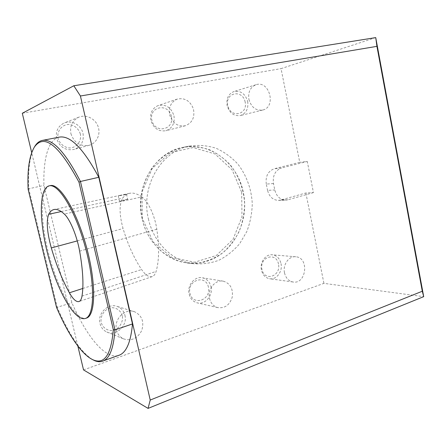 <?xml version="1.0" encoding="UTF-8"?>
<svg xmlns="http://www.w3.org/2000/svg" width="446" height="446" viewBox="0 0 446 446"><rect width="100%" height="100%" fill="white"/><g stroke="black" fill="none" stroke-linecap="round" stroke-linejoin="round"><path stroke-width="0.33" stroke-dasharray="2.23 1.67" d="M127.355 199.245C125.895 199.295 119.199 200.867 119.461 201.096C119.338 201.475 127.946 199.563 127.662 199.278L127.355 199.245M120.888 195.186L118.257 195.777C118.101 196.028 126.82 194.59 126.508 194.166L120.888 195.186M141.828 196.903C137.217 193.681 133.086 192.494 129.429 193.352C126.803 193.988 124.546 195.588 122.656 198.147C119.115 204.458 119.249 214.587 123.057 228.525C127.868 244.52 134.051 258.189 141.594 269.54C145.547 275.254 149.142 277.585 152.381 276.548C154.026 275.868 155.269 274.151 156.111 271.402C159.133 260.96 159.367 246.894 156.808 229.211C154.829 215.602 148 201.051 141.828 196.903L64.324 214.069M375.733 37.603L281.041 68.634L299.745 162.322L274.212 168.778L281.471 167.986L307.266 161.446L299.745 162.322M22.3 113.267L281.041 68.634M83.536 369.912L323.919 283.366L423.7 296.651M313.449 192.605L287.91 199.78L280.579 200.059L305.872 192.99L313.449 192.605L307.266 161.446M305.872 192.99L323.919 283.366M287.91 199.78L285.708 200.115C280.155 199.797 276.509 196.407 274.775 189.951L273.465 183.54C272.539 175.573 275.21 170.389 281.471 167.986M280.579 200.059L278.393 200.388C272.902 200.076 269.295 196.742 267.578 190.392L274.775 189.951M273.465 183.54L266.284 184.087L267.578 190.392M266.284 184.087C265.37 176.248 268.013 171.141 274.212 168.778M77.827 345.996L31.688 152.621M284.509 272.874C285.78 277.997 288.573 281.036 292.894 281.983C306.357 284.704 309.474 257.649 295.843 256.785C288.969 255.759 282.586 264.701 284.509 272.874M209.52 298.357C210.746 303.202 213.461 306.279 217.676 307.589C224.89 308.532 229.746 305.014 232.249 297.047C233.23 288.746 230.281 283.461 223.39 281.186C215.39 279.263 207.223 289.231 209.52 298.357M116.49 329.979C117.527 334.065 119.801 336.998 123.313 338.782C131.247 341.391 137.379 338.659 141.716 330.575C144.365 321.834 142.006 315.573 134.653 311.793C125.181 307.79 113.54 319.241 116.49 329.979M248.907 99.397C251.293 107.308 255.876 110.859 262.649 110.05C276.648 107.174 269.507 79.906 255.937 84.74C250.284 87.171 247.943 92.06 248.907 99.397M169.619 114.661C172.346 123.107 177.553 126.815 185.252 125.772C192.343 122.923 195.053 117.265 193.38 108.791C190.119 100.774 184.728 97.546 177.201 99.112C171.069 101.9 168.538 107.079 169.619 114.661M70.903 133.666C74.12 142.848 80.224 146.717 89.211 145.262C96.788 143.183 100.969 134.123 98.036 126.357C95.232 118.541 86.006 114.076 78.752 117.209C72.285 120.531 69.671 126.017 70.903 133.666M148.384 218.785C153.452 242.39 172.128 260.709 192.678 263.647C201.642 264.461 210.328 263.352 218.735 260.313C226.741 256.249 233.737 250.685 239.719 243.622L246.789 231.58C250.189 222.671 252.018 213.378 252.274 203.688C251.516 189.182 246.543 175.367 237.997 164.245C231.714 157.405 224.483 152.097 216.304 148.334C207.769 145.602 199.044 144.805 190.124 145.948C161.614 150.503 140.328 186.077 148.384 218.785M117.889 355.646C104.503 358.84 86.1 335.32 71.867 302.734L43.942 185.38C43.128 159.166 48.196 139.487 59.179 137.156M142.151 218.752C140.568 209.754 140.457 200.745 141.806 191.73C143.991 182.938 147.475 174.899 152.259 167.607C160.214 157.444 170.701 150.486 182.23 147.531C209.754 141.482 237.378 162.784 243.243 191.975C249.793 220.96 233.42 253.389 206.838 261.217C180.63 270.276 148.735 250.685 142.151 218.752M142.14 218.752C134.213 186.69 155.175 151.791 183.289 147.291C192.087 146.165 200.694 146.935 209.118 149.605C217.185 153.296 224.327 158.497 230.532 165.21C238.972 176.125 243.884 189.689 244.631 203.934C244.375 213.444 242.568 222.576 239.207 231.323C235.003 239.614 229.539 246.761 222.822 252.748C215.513 257.883 207.541 261.289 198.91 262.962L185.798 262.772C165.527 259.873 147.13 241.899 142.14 218.752M50.086 185.636C39.571 188.402 40.118 222.448 49.344 256.316C58.409 290.223 75.19 320.445 85.861 318.288M56.519 307.355L57.239 307.272L28.767 188.781C27.886 169.92 29.754 156.028 34.37 147.102M92.328 359.482C80.414 351.52 68.717 334.115 57.239 307.272L71.867 302.734M28.131 189.288L28.767 188.781L43.942 185.38M80.358 134.051C78.814 128.849 74.415 125.053 69.158 124.434C62.044 124.339 56.631 131.085 58.069 138.377C59.669 143.662 64.179 147.436 69.448 147.96C76.539 147.921 81.757 141.209 80.358 134.051M83.017 133.449C84.171 141.349 81.183 146.678 74.047 149.438C65.495 150.826 59.692 147.202 56.631 138.567C55.466 131.369 57.952 126.196 64.101 123.046C71.577 119.639 81.339 125.114 83.017 133.449M171.37 116.389C168.582 102.68 148.758 106.265 151.852 120.18C154.885 134.062 174.498 129.998 171.37 116.389M173.962 115.804C174.977 123.358 172.273 128.337 165.851 130.734C158.469 131.743 153.469 128.264 150.865 120.286C149.828 113.122 152.259 108.216 158.14 105.557C165.923 104.007 171.197 107.419 173.962 115.804M245.166 102.067C242.657 89.089 224.979 92.289 227.755 105.446C230.47 118.586 247.97 114.956 245.166 102.067M247.697 101.498C248.612 108.713 246.164 113.39 240.361 115.542C233.821 116.339 229.4 112.989 227.098 105.496C226.172 98.544 228.436 93.894 233.888 91.558C240.712 90.415 245.311 93.727 247.697 101.498M122.282 315.662C120.504 310.527 116.975 307.857 111.695 307.656C104.977 308.442 99.871 315.69 101.231 322.631C102.747 327.587 107.007 330.715 111.979 330.581C118.686 329.666 123.609 322.475 122.282 315.662M124.925 315.294C127.84 325.758 115.776 336.83 106.516 331.88C103.165 330.185 100.991 327.403 100.004 323.545C97.195 313.415 108.3 302.656 117.348 306.469C121.29 308.035 123.815 310.973 124.925 315.294M208.427 287.152C205.773 274.089 186.991 280.06 189.929 293.273C192.806 306.474 211.404 300.069 208.427 287.152M210.997 286.772C213.255 295.614 204.904 305.265 196.948 302.789C192.895 301.535 190.28 298.614 189.11 294.025C186.902 285.384 194.757 275.962 202.456 277.802C206.899 278.884 209.748 281.872 210.997 286.772M278.488 263.965C276.096 251.566 259.299 256.902 261.947 269.44C264.534 281.961 281.164 276.236 278.488 263.965M280.997 263.58C282.875 271.469 276.409 280.127 269.535 278.733C265.353 277.825 262.655 274.931 261.423 270.064C259.572 262.304 265.749 253.819 272.4 254.805C276.855 255.558 279.72 258.479 280.997 263.58M241.654 192.226L241.983 216.812L233.063 239.285L216.327 255.519L194.634 262.215L172.05 257.582L153.223 242.039L142.369 218.512L142.029 192.003L152.287 168.337L170.695 152.538L193.135 147.581L214.989 153.942L232.143 169.904L241.654 192.226M61.219 211.549L122.656 198.147M77.258 240.912L123.057 228.525M82.8 288.473L141.594 269.54M81.992 296.133L156.111 271.402M79.628 251.148L156.808 229.211M118.251 195.777L119.461 201.096M126.508 194.166L127.662 199.278M129.429 193.352L121.457 195.064M120.348 195.298L54.167 209.492M152.381 276.548L79.143 301.485M278.393 200.388L285.708 200.115M190.124 145.948L183.289 147.291M192.678 263.647L185.798 262.772M78.752 117.209L64.101 123.046M89.211 145.262L74.047 149.438M177.201 99.112L158.14 105.557M185.252 125.772L165.851 130.734M255.937 84.74L233.888 91.558M262.649 110.05L240.361 115.542M134.653 311.793L117.348 306.469M123.313 338.782L106.516 331.88M223.39 281.186L202.456 277.802M217.676 307.589L196.948 302.789M295.843 256.785L272.4 254.805M292.894 281.983L269.535 278.733"/><path stroke-width="0.67" d="M48.692 214.281C50.047 211.66 51.781 210.083 53.882 209.553C56.815 208.84 60.294 210.345 64.324 214.069C69.927 219.07 76.918 235.811 79.628 251.148C82.989 270.282 83.781 285.278 81.992 296.133C81.462 299.099 80.514 300.888 79.143 301.485C76.428 302.332 73.172 299.433 69.375 292.793C62.39 280.16 56.369 265.208 51.312 247.931C47.036 232.288 46.167 221.071 48.692 214.281L61.219 211.549M375.733 37.603L73.807 85.766L80.419 95.99L376.931 46.351L375.733 37.603L423.7 296.651L422.29 291.244L150.224 400.045L148.072 408.397L423.7 296.651M31.688 152.621L22.3 113.267L73.807 85.766M148.072 408.397L83.536 369.912L77.827 345.996M376.931 46.351L422.29 291.244M80.419 95.99L150.224 400.045M59.179 137.156L59.508 137.089C70.401 135.333 83.502 148.73 98.806 177.296L132.479 323.935C130.879 341.391 126.709 351.71 119.968 354.899L117.889 355.646M28.131 189.288L56.519 307.355C67.954 334.149 81.735 355.005 93.292 359.922C104.503 364.65 111.182 354.576 113.317 329.705L78.992 182.191C58.983 144.956 44.104 133.259 34.37 147.108C29.308 155.648 27.228 169.709 28.131 189.288M85.861 318.288L86.753 317.998C95.712 314.904 96.291 282.736 86.412 246.794C76.628 210.824 59.814 183.579 50.56 185.547L49.132 185.854M35.1 145.898L34.37 147.108L35.1 145.898C37.135 142.77 39.622 140.925 42.56 140.367C52.812 138.728 65.445 152.426 80.453 181.466L114.951 329.889C113.736 347.423 109.967 357.714 103.639 360.753C100.885 362.063 97.858 362.013 94.546 360.597L92.328 359.482M132.479 323.935L114.951 329.889L113.317 329.705M98.806 177.296L80.453 181.466L78.992 182.191M49.506 185.781L49.038 185.87C38.401 188.675 39.198 223.719 48.787 258.061C58.197 292.459 75.391 322.391 85.727 318.332C94.647 315.25 95.188 283.071 85.297 247.101C75.508 211.103 58.721 183.824 49.506 185.781M51.312 247.931L77.258 240.912M69.375 292.793L82.8 288.473M54.167 209.492L53.882 209.553M93.292 359.922L94.546 360.597M86.753 317.998L85.727 318.332M59.508 137.089L42.56 140.367M119.968 354.899L103.639 360.753"/></g></svg>
